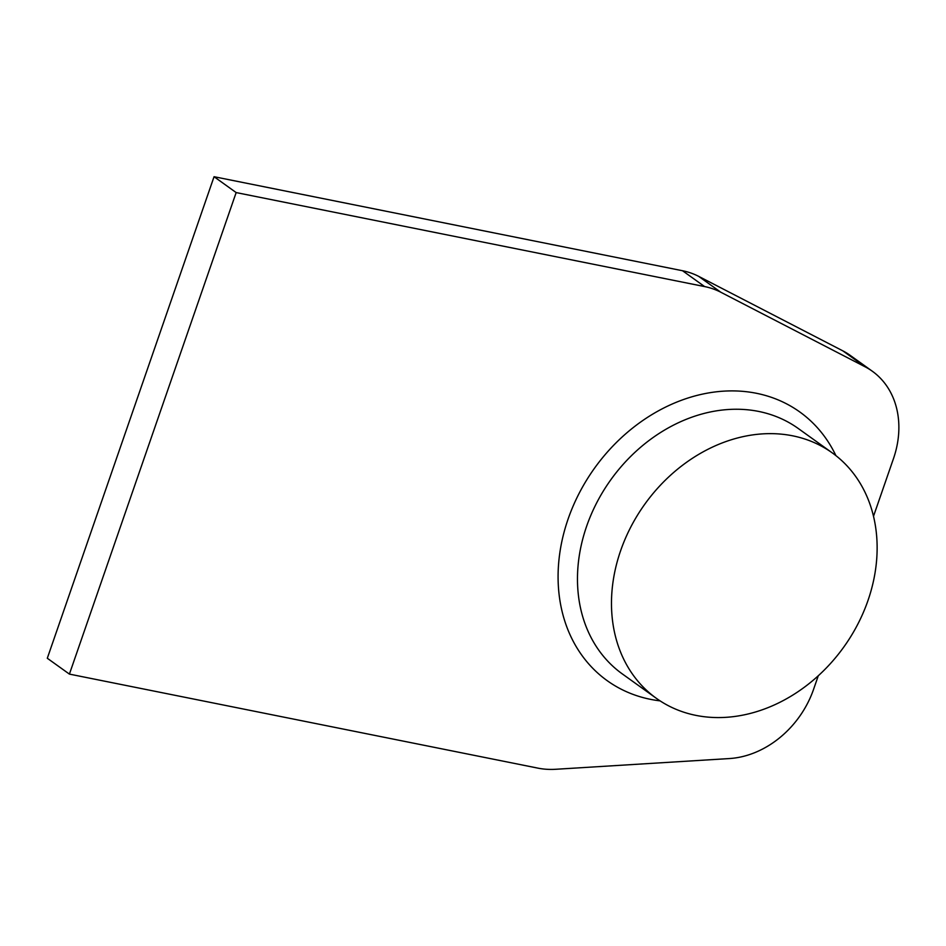 <?xml version="1.0" encoding="UTF-8"?>
<svg xmlns="http://www.w3.org/2000/svg" width="946" height="946" viewBox="0 0 946 946"><rect width="100%" height="100%" fill="white"/><g stroke="black" fill="none" stroke-linecap="round" stroke-linejoin="round"><path stroke-width="1.42" d="M872.307 371.222L850.194 355.365A89.444 72.558 125.6 0 0 842.898 350.895L864.999 366.752A89.444 72.558 -54.4 0 1 872.307 371.222A89.444 72.558 -54.4 0 1 893.473 458.621L873.513 516.256M842.898 350.895L698.668 276.362A89.444 72.558 125.6 0 0 682.515 270.733L704.628 286.579L236.157 192.57L69.413 674.108L537.872 768.128A89.444 72.558 -54.4 0 0 555.574 769.287L729.331 758.562A89.444 72.558 -54.4 0 0 813.584 689.315L818.29 675.728M864.999 366.752L720.781 292.219L698.668 276.362M704.628 286.579A89.444 72.558 -54.4 0 1 720.781 292.219M868.014 600.426A150.982 122.472 -54.4 0 1 656.323 698.302A150.982 122.472 -54.4 0 1 644.77 504.23A150.982 122.472 -54.4 0 1 832.279 452.898A150.982 122.472 -54.4 0 1 868.014 600.426M682.515 270.733L214.056 176.713L47.3 658.262L69.413 674.108M214.056 176.713L236.157 192.57M835.909 455.629A165.302 134.084 125.6 0 0 597.943 463.564A165.302 134.084 125.6 0 0 650.505 699.342A165.302 134.084 125.6 0 0 660.072 700.868M656.323 698.302L622.314 673.919A150.982 122.472 -54.4 0 1 610.761 479.847A150.982 122.472 -54.4 0 1 798.27 428.503L832.279 452.898"/></g></svg>
